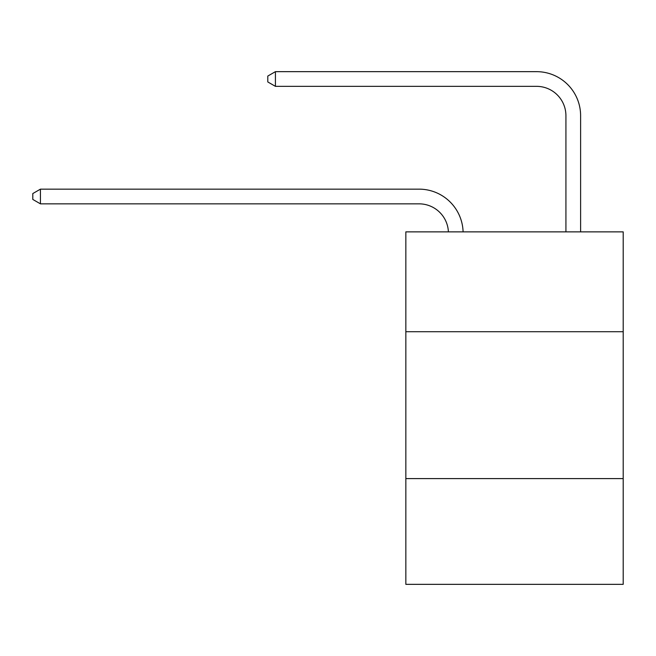 <?xml version="1.0" encoding="UTF-8"?>
<svg xmlns="http://www.w3.org/2000/svg" width="656" height="656" viewBox="0 0 656 656"><rect width="100%" height="100%" fill="white"/><g stroke="black" fill="none" stroke-linecap="round" stroke-linejoin="round"><path stroke-width="0.98" d="M623.2 331.731L623.2 231.863L405.843 231.863L405.843 331.731L623.2 331.731L623.2 584.34L405.843 584.34L405.843 331.731M623.2 478.593L405.843 478.593M419.053 203.844A29.372 29.372 178.8 0 1 448.401 231.863A29.372 29.372 0 0 0 419.053 203.844L40.434 203.844L32.8 199.432L32.8 193.561L40.434 189.149L419.053 189.149A44.059 44.059 -1.2 0 1 463.095 231.863M565.923 231.863L565.923 115.718A29.372 29.372 0 0 0 536.551 86.346L275.422 86.346L267.787 81.943L267.787 76.063L275.422 71.66L536.551 71.66A44.059 44.059 1.2 0 1 580.609 115.718L580.609 231.863M565.923 115.718A29.372 29.372 -178.8 0 0 536.551 86.346A29.372 29.372 -178.8 0 1 565.923 115.718A29.372 29.372 -178.8 0 0 536.551 86.346A29.372 29.372 -178.8 0 1 565.923 115.718A29.372 29.372 -178.8 0 0 536.551 86.346A29.372 29.372 -178.8 0 1 565.923 115.718A29.372 29.372 -178.8 0 0 536.551 86.346A29.372 29.372 -178.8 0 1 565.923 115.718A29.372 29.372 -178.8 0 0 536.551 86.346A29.372 29.372 -178.8 0 1 565.923 115.718A29.372 29.372 -178.8 0 0 536.551 86.346A29.372 29.372 -178.8 0 1 565.923 115.718A29.372 29.372 -178.8 0 0 536.551 86.346A29.372 29.372 -178.8 0 1 565.923 115.718A29.372 29.372 -178.8 0 0 536.551 86.346A29.372 29.372 -178.8 0 1 565.923 115.718A29.372 29.372 -178.8 0 0 536.551 86.346A29.372 29.372 -178.8 0 1 565.923 115.718A29.372 29.372 -178.8 0 0 536.551 86.346A29.372 29.372 -178.8 0 1 565.923 115.718A29.372 29.372 -178.8 0 0 536.551 86.346A29.372 29.372 -178.8 0 1 565.923 115.718A29.372 29.372 -178.8 0 0 536.551 86.346A29.372 29.372 -178.8 0 1 565.923 115.718A29.372 29.372 -178.8 0 0 536.551 86.346A29.372 29.372 -178.8 0 1 565.923 115.718A29.372 29.372 -178.8 0 0 536.551 86.346A29.372 29.372 -178.8 0 1 565.923 115.718A29.372 29.372 -178.8 0 0 536.551 86.346A29.372 29.372 -178.8 0 1 565.923 115.718A29.372 29.372 -178.8 0 0 536.551 86.346M40.434 189.149L40.434 203.844M275.422 71.66L275.422 86.346"/></g></svg>
